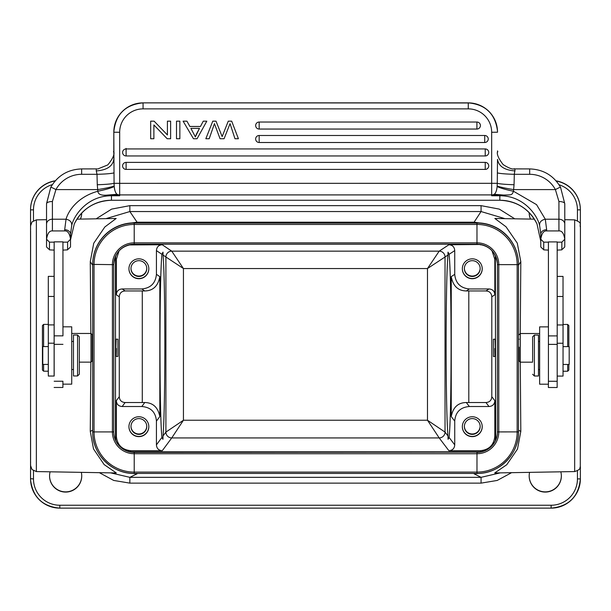 <?xml version="1.0" encoding="UTF-8"?>
<svg xmlns="http://www.w3.org/2000/svg" width="611" height="611" viewBox="0 0 611 611"><rect width="100%" height="100%" fill="white"/><g stroke="black" fill="none" stroke-linecap="round" stroke-linejoin="round"><path stroke-width="0.92" d="M150.673 138.728L150.673 121.161L154.109 121.177L167.414 134.97L154.109 121.161L150.673 121.161L150.673 138.728L153.88 138.728L153.88 124.95L167.185 138.728L170.629 138.728L170.629 121.177L167.414 121.161L167.414 134.97L167.414 121.161L170.629 121.161M206.808 121.177L203.249 121.177L200.461 126.469L189.876 126.469L186.92 121.161L183.101 121.161L193.466 138.728L197.078 138.728L206.808 121.177L203.249 121.161L200.461 126.492L189.876 126.492L186.92 121.161L183.101 121.177M238.405 138.728L231.684 121.161L228.262 121.161L222.144 136.589L216.019 121.161L212.781 121.161L205.838 138.728L212.781 121.177L216.019 121.177L222.144 136.604L228.262 121.177L231.684 121.177L238.405 138.728L234.968 138.728L230.049 123.636L224.084 138.728L220.044 138.728L214.438 123.636L209.206 138.728L205.838 138.728M176.503 138.705L176.503 121.161L176.503 138.705M179.855 121.161L176.503 121.161L179.855 121.177L179.855 138.728L176.503 138.728M255.658 125.667A3.506 3.506 0 0 0 259.171 129.051A3.506 3.506 -2 0 1 255.658 125.667A3.506 3.506 -2 0 1 259.171 122.032L476.916 122.032A3.506 3.506 -2 0 1 480.422 125.423A3.506 3.506 -2 0 1 476.916 129.051L259.171 129.051L259.171 122.032M255.658 139.125A3.506 3.506 0 0 0 259.171 142.508A3.506 3.506 -2 0 1 255.658 139.125A3.506 3.506 -2 0 1 259.171 135.489L484.722 135.489A3.506 3.506 -2 0 1 488.235 138.873A3.506 3.506 -2 0 1 484.722 142.508L259.171 142.508L259.171 135.489M122.597 152.574A3.506 3.506 0 0 0 126.103 155.958A3.506 3.506 -2 0 1 122.597 152.574A3.506 3.506 -2 0 1 126.103 148.939L485.233 148.939A3.506 3.506 -2 0 1 488.739 152.322A3.506 3.506 -2 0 1 485.233 155.958L126.103 155.958L126.103 148.939M122.597 166.024A3.506 3.506 0 0 0 126.103 169.407A3.506 3.506 -2 0 1 122.597 166.024A3.506 3.506 -2 0 1 126.103 162.389L485.233 162.389A3.506 3.506 -2 0 1 488.739 165.78A3.506 3.506 -2 0 1 485.233 169.407L126.103 169.407L126.103 162.389M515.058 170.904C504.495 170.156 498.645 166.291 497.514 159.326L497.262 183.315C500.157 184.003 505.755 184.476 514.057 184.736L514.309 174.303L515.058 168.934M497.331 172.89C500.042 173.593 505.709 174.066 514.309 174.303L529.684 174.303A29.244 29.152 -179.8 0 1 555.399 189.586L558.928 201.508L558.928 219.212A5.85 4.88 -0 0 1 564.778 224.084L564.785 239.229L561.86 242.155L561.83 249.861L557.186 250.113M562.555 249.135L564.755 246.943L564.785 239.229C563.884 233.425 561.929 230.653 558.935 230.92L558.928 219.212L545.295 219.212C541.285 220.059 539.391 222.152 539.62 225.482L540.804 234.212A5.85 4.498 180 0 1 546.654 229.713L545.295 219.212L536.55 204.639L513.454 191.235C511.919 195.573 511.476 194.726 503.708 195.062L494.314 194.275A5.85 5.827 -179.8 0 1 491.664 194.909L491.664 132.274A23.394 23.394 -2 0 0 468.27 108.873L143.066 108.873A23.394 23.394 -2 0 0 119.672 132.274L119.672 183.346L497.262 183.315L497.155 186.049C500.111 187.111 505.603 188.287 513.622 189.586L514.057 184.736M497.155 186.049L497.117 186.508C500.05 188.005 505.496 189.586 513.454 191.235L513.622 189.586L555.399 189.586A5.85 0.405 -28.5 0 1 560.539 187.256A5.85 0.405 -28.5 0 1 560.547 187.272C553.612 175.51 543.324 169.4 529.676 168.919L529.676 168.934M564.785 234.196L564.778 203.746L560.547 187.272L564.778 203.746A5.85 2.238 180 0 0 558.928 201.508M513.645 169.003C515.592 167.689 514.493 171.92 503.143 164.573C493.543 152.322 499.042 150.184 497.514 152.238M54.127 276.363L54.165 242.155L49.483 242.155L46.558 239.229L46.535 208.42A35.094 34.987 0.2 0 1 46.535 208.282L46.551 203.616L50.774 187.272A5.85 0.405 28.5 0 1 50.782 187.256L46.551 203.746A5.85 2.238 180 0 1 52.401 201.508L55.922 189.586L97.707 189.586L97.271 184.736C105.573 184.476 111.171 184.003 114.066 183.315L113.822 132.22A29.244 29.244 -2 0 1 143.066 102.976L143.066 108.873M97.684 169.003L107.773 164.924C117.961 152.681 112.233 150.077 113.814 152.238L113.814 132.113C115.548 114.349 125.293 104.603 143.058 102.869L468.27 102.976L143.058 102.869A29.244 29.244 178 0 0 113.814 132.113M113.814 151.856L113.806 151.429M62.941 250.113L67.592 249.861L67.615 242.155L70.54 239.229C69.639 233.425 67.691 230.653 64.697 230.92L52.409 230.92C49.407 230.66 47.459 233.433 46.558 239.229L46.528 246.943L48.704 249.112M49.483 242.155L49.453 249.861L54.135 250.113M67.615 242.155L62.941 242.155M62.956 335.538L62.941 241.849L54.165 241.849L54.119 376.04M54.135 387.466L62.902 387.466L62.91 381.233M62.948 384.151L71.724 384.151L71.731 353.693L71.724 326.832L62.956 326.832M48.322 376.04L48.307 276.363L48.322 376.04L54.173 376.04L54.135 269.26M54.173 289.072L54.173 277.661L54.173 289.072M54.165 275.599L54.165 264.869L54.165 275.599M54.158 267.58L54.15 258.048L54.158 267.58M54.165 262.585L54.158 264.242M54.165 263.761L54.165 265.059M54.142 261.302L54.142 271.758L54.15 261.332M54.165 276.019L54.173 274.866M54.165 283.626L54.165 284.146M54.135 269.283L54.135 276.363L54.135 270.513L54.135 276.363L48.307 276.363M48.292 364.416L48.284 374.123L48.292 364.416L42.77 364.416L42.77 346.574L42.77 364.416M79.331 362.132L90.986 362.132L90.986 333.469L71.724 333.469M90.986 362.132L92.154 360.964L92.154 334.637L90.986 333.469M46.535 219.685L36.355 219.861L36.355 471.57L116.319 472.967L104.137 464.589L93.514 448.94L90.268 431.381L90.833 362.132M90.833 333.469L90.268 261.699L93.727 243.262L104.832 226.971L116.174 218.471L76.925 219.158M130.021 473.22L137.078 473.792L129.853 477.336L110.667 472.868M500.256 472.868L481.071 477.336L474.098 473.792L481.124 473.22M520.267 362.14L520.809 431.381L517.502 449.054L506.756 464.734L494.696 472.967L574.668 471.57L574.668 219.861L564.778 219.693M534.373 219.158L494.841 218.471L506.03 226.796L517.288 243.147L520.809 261.699L520.259 333.553M486.318 223.924L474.098 222.19L481.071 211.543L504.953 218.646M105.97 218.646L129.86 211.543L137.078 222.19L124.85 223.931M50.117 471.814A16.085 16.085 178 0 0 65.652 492.076A16.085 16.085 178 0 0 81.324 472.356M529.6 472.356A16.085 16.085 178 0 0 545.272 492.076A16.085 16.085 178 0 0 560.806 471.814M556.247 181.055A29.244 29.244 -2 0 1 580.351 208.809L580.343 208.626A29.244 29.244 178 0 0 556.063 180.841M55.326 180.764A29.244 29.244 178 0 0 30.55 209.665L30.55 478.711A29.244 29.244 178 0 0 30.565 479.742L30.573 479.925A29.244 29.244 -2 0 1 30.558 478.887L30.565 410.546A5.85 5.85 178 0 1 30.558 410.34L30.573 278.058M33.483 220.67L33.483 209.871L30.558 209.84L30.558 278.524A5.85 5.85 178 0 1 30.573 278.142M30.573 345.719L30.603 235.754L30.573 345.719M514.775 218.822L499.294 209.107L481.071 205.647L129.853 205.647L111.63 209.107L96.148 218.822M80.453 219.097A16.085 16.085 178 0 0 81.737 213.01A16.085 16.085 -2 0 1 80.354 219.097M529.187 212.628A16.085 16.085 178 0 0 530.47 219.089M81.721 475.32A16.085 16.085 -2 0 1 65.644 491.87A16.085 16.085 -2 0 1 49.575 476.458M561.341 475.32A16.085 16.085 -2 0 1 545.264 491.87A16.085 16.085 -2 0 1 529.195 476.458M530.554 219.097A16.085 16.085 -2 0 1 529.195 213.262M164.833 345.719C164.764 391.536 164.16 421.613 163.03 435.956L162.938 439.301L161.907 437.468C160.693 425.103 160.051 394.515 159.99 345.719C160.067 297.664 160.708 267.198 161.907 254.306L163 252.137L163.03 255.062C164.176 268.939 164.779 299.161 164.833 345.719M161.907 437.468L156.431 444.861L156.431 421.132L159.822 416.557C158.02 407.377 153.002 402.702 144.769 402.527L141.813 406.514C150.818 407.254 155.69 412.127 156.431 421.132M156.431 274.339C155.568 283.221 150.696 288.094 141.813 288.957L144.769 290.951C153.04 290.828 158.058 286.055 159.822 276.623L156.431 274.339L156.431 250.609L161.907 254.306M128.654 244.927L162.274 244.759C158.654 245.034 156.699 246.981 156.431 250.609M156.431 444.861C156.699 448.489 158.654 450.437 162.274 450.704L130.945 450.704C122.063 449.849 117.19 444.976 116.327 436.094L115.494 437.216L115.494 258.812L116.327 259.377L116.327 294.8C116.602 291.172 118.549 289.224 122.177 288.957L141.813 288.957M116.327 259.377L119.053 250.884M138.88 258.835A9.944 9.944 178 0 0 128.944 269.13A9.944 9.944 178 0 0 138.88 278.715A9.944 9.944 178 0 0 148.817 268.42A9.944 9.944 178 0 0 138.88 258.835M132.923 244.201L478.276 244.201M480.628 244.484L448.886 244.759C452.507 245.034 454.462 246.981 454.729 250.609L454.729 274.339L451.254 276.623C453.034 286.055 458.051 290.828 466.323 290.951L469.347 288.957C460.465 288.094 455.592 283.221 454.729 274.339M115.494 258.812L115.83 255.642M116.327 436.094L116.327 400.671C116.602 404.291 118.549 406.246 122.177 406.514L141.813 406.514M116.327 294.8L119.282 296.793L119.282 396.684C119.55 400.312 121.497 402.259 125.125 402.534L144.769 402.527M116.143 356.427L117.885 356.427L117.885 339.174L116.136 339.174L115.907 347.124C116.037 358.703 116.182 359.153 116.357 348.476M119.282 296.793C119.55 293.165 121.505 291.218 125.125 290.943L144.769 290.951M138.88 416.748A9.944 9.944 178 0 0 128.944 427.043A9.944 9.944 178 0 0 138.88 436.636A9.944 9.944 178 0 0 148.817 426.341A9.944 9.944 178 0 0 138.88 416.748M163.03 435.956L165.902 432.084L183.437 420.238L171.752 437.927A5.85 5.843 -143.5 0 1 165.902 432.084L165.902 256.994L183.437 268.542L171.752 251.152L162.274 244.759M448.886 244.759L439.187 251.152L427.486 268.542L183.437 268.542L183.437 420.238L427.486 420.238L439.187 437.927L448.886 450.704C452.507 450.437 454.462 448.489 454.729 444.861L454.729 421.132C455.47 412.127 460.343 407.254 469.347 406.514L488.983 406.514C492.611 406.246 494.559 404.291 494.834 400.671L491.809 396.684L491.809 296.793C491.534 293.165 489.587 291.218 485.959 290.943L466.323 290.951M163.03 255.062L165.902 256.994A5.85 5.843 124 0 1 171.752 251.152L439.187 251.152A5.85 5.843 -123.4 0 1 445.029 256.994L427.486 268.542L427.486 420.238L445.029 432.084L447.97 435.956C446.817 421.613 446.198 391.536 446.129 345.719C446.183 299.161 446.794 268.939 447.97 255.062L448.016 252.137L449.116 254.306C450.353 267.198 451.01 297.664 451.086 345.719C451.025 394.515 450.368 425.103 449.116 437.468L448.077 439.301L447.97 435.956M448.886 450.704L480.215 450.704C489.09 449.841 493.963 444.968 494.834 436.094L494.834 400.671M472.28 416.748A9.944 9.944 178 0 0 462.344 427.043A9.944 9.944 178 0 0 472.28 436.636A9.944 9.944 178 0 0 482.216 426.341A9.944 9.944 178 0 0 472.28 416.748M130.708 451.835L480.475 451.835M495.185 440.997L495.681 437.216L495.338 255.574M491.97 250.686L494.834 259.377L494.834 294.8C494.559 291.172 492.611 289.224 488.983 288.957L469.347 288.957M494.803 348.522C494.979 359.192 495.131 358.741 495.261 347.17L495.032 339.22L493.398 339.22L493.398 356.473L493.398 339.22M480.215 244.759L482.591 244.942M472.28 258.835A9.944 9.944 178 0 0 462.344 269.13A9.944 9.944 178 0 0 472.28 278.715A9.944 9.944 178 0 0 482.216 268.42A9.944 9.944 178 0 0 472.28 258.835M491.809 396.684C491.534 400.312 489.587 402.259 485.959 402.534L466.323 402.527C458.051 402.634 453.026 407.308 451.254 416.557L451.254 276.623M482.209 268.321A9.944 9.944 -2 0 1 472.272 278.517A9.944 9.944 -2 0 1 462.336 269.023M472.272 260.676A7.897 7.897 178 0 0 464.383 268.848A7.897 7.897 178 0 0 472.272 276.47A7.897 7.897 178 0 0 480.162 268.29A7.897 7.897 178 0 0 472.272 260.676M480.154 268.084A7.897 7.897 -2 0 1 472.257 276.057A7.897 7.897 -2 0 1 464.375 268.649M115.494 437.216L115.991 440.997M497.43 263.784A20.469 20.469 -2 0 1 497.438 264.387L497.438 431.664A20.469 20.469 -2 0 1 476.97 452.132L134.214 452.132A20.469 20.469 -2 0 1 113.761 432.512M92.689 431.664L92.696 264.632A41.525 41.525 -2 0 1 134.221 223.099L476.977 223.099A41.525 41.525 -2 0 1 518.479 263.158L518.472 262.913A41.525 41.525 178 0 0 476.97 222.862L134.214 222.862A41.525 41.525 178 0 0 92.689 264.387L92.689 431.664A41.525 41.525 178 0 0 92.712 433.138L92.719 433.375A41.525 41.525 -2 0 1 92.696 431.901L94.033 431.916L94.033 264.639A40.189 40.189 -2 0 1 134.221 224.451L476.977 224.451A40.189 40.189 -2 0 1 517.166 264.639L517.166 431.916A40.189 40.189 -2 0 1 476.977 472.104L134.221 472.104A40.189 40.189 -2 0 1 94.033 431.916L112.416 431.916A21.805 21.805 178 0 0 134.221 453.729L134.221 473.433A41.525 41.525 -2 0 1 92.719 433.375C92.956 455.035 112.569 473.96 134.221 473.433L476.977 473.433L476.977 453.729A21.805 21.805 178 0 0 498.782 431.916L518.502 431.901A41.525 41.525 -2 0 1 476.977 473.433L134.221 473.433M493.398 347.407L493.398 353.402L493.398 347.407M482.209 426.241A9.944 9.944 -2 0 1 472.272 436.43A9.944 9.944 -2 0 1 462.336 426.944M472.272 418.596A7.897 7.897 178 0 0 464.375 426.768A7.897 7.897 178 0 0 472.272 434.383A7.897 7.897 178 0 0 480.162 426.211A7.897 7.897 178 0 0 472.272 418.596M480.154 426.004A7.897 7.897 -2 0 1 472.257 433.978A7.897 7.897 -2 0 1 464.375 426.562M148.817 426.241A9.944 9.944 -2 0 1 138.873 436.43A9.944 9.944 -2 0 1 128.944 426.944M138.873 418.596A7.897 7.897 178 0 0 130.983 426.768A7.897 7.897 178 0 0 138.873 434.383A7.897 7.897 178 0 0 146.77 426.211A7.897 7.897 178 0 0 138.873 418.596M146.755 426.004A7.897 7.897 -2 0 1 138.865 433.978A7.897 7.897 -2 0 1 130.983 426.562M148.817 268.321A9.944 9.944 -2 0 1 138.873 278.517A9.944 9.944 -2 0 1 128.944 269.023M138.873 260.676A7.897 7.897 178 0 0 130.983 268.848A7.897 7.897 178 0 0 138.873 276.47A7.897 7.897 178 0 0 146.77 268.29A7.897 7.897 178 0 0 138.873 260.676M146.755 268.084A7.897 7.897 -2 0 1 138.865 276.057A7.897 7.897 -2 0 1 130.983 268.649M519.136 347.17L519.129 361.002L519.136 347.17M519.129 334.683L520.305 333.514L520.305 362.17L519.129 361.002M548.418 381.272L557.186 381.272L557.194 335.905L557.179 241.91L548.411 241.91L548.426 335.584L548.411 241.91M548.373 387.504L548.373 384.197L548.373 387.504L557.148 387.504L557.156 381.272M557.194 376.086L563.037 376.086L563.044 343.245L563.021 276.409L557.194 276.409M539.643 384.197L539.643 326.877L539.643 384.197L548.418 384.197L548.426 335.584M538.474 376.009L538.474 335.065L534.381 335.065L534.381 376.009L538.474 376.009M532.632 361.33L532.624 336.821L532.632 361.33M548.411 242.155L543.729 242.155L540.804 239.229C541.705 233.433 543.653 230.66 546.654 230.92L558.935 230.92M548.38 250.113L543.698 249.861L543.729 242.155M561.86 242.155L557.179 242.155M548.426 335.905L557.194 335.905M540.773 241.322L540.804 234.212L540.773 241.322L536.993 223.931A5.85 0.412 -24.9 0 1 536.993 223.931L540.773 241.322L540.773 246.943L542.95 249.112M68.302 249.143L70.509 246.943L70.54 234.212A5.85 4.498 180 0 0 64.69 229.713L66.041 219.212C68.157 211.437 77.131 196.956 97.867 191.235C105.833 189.586 111.286 188.005 114.219 186.508C114.593 190.418 115.525 193.007 117.014 194.275L107.62 195.062L117.618 194.749L117.014 194.275A5.85 5.827 -179.8 0 0 119.664 194.909L119.664 195.757L117.618 194.749M54.18 335.859L62.956 335.859M114.219 186.508L114.181 186.049C111.217 187.111 105.726 188.287 97.707 189.586L97.867 191.235C98.119 194.42 101.373 195.703 107.62 195.062M117.159 194.397L108.491 195.085L108.529 195.864C86.25 197.292 73.626 216.08 71.716 225.482C71.945 222.152 70.051 220.059 66.041 219.212L52.409 219.212L52.409 230.92M114.181 186.049L114.066 183.315L119.672 183.346L119.664 194.909L491.664 194.909L491.664 195.757L499.851 195.23L493.711 194.749L491.664 195.757L499.851 195.757L499.851 195.23L503.708 195.062M114.005 172.89C111.026 173.616 105.359 174.089 97.012 174.303L97.271 184.736M81.645 168.934L81.645 168.919C67.997 169.4 57.709 175.51 50.782 187.256A5.85 0.405 28.5 0 1 55.922 189.586A29.244 29.152 -179.8 0 1 81.645 174.303L97.012 174.303L96.271 170.904C106.826 170.156 112.676 166.291 113.822 159.326L113.822 132.22L119.672 132.274M493.711 194.749L494.314 194.275C495.849 192.946 496.781 190.357 497.117 186.508M539.62 225.482C537.268 215.011 524.345 197.2 502.792 195.864L502.838 195.085L494.177 194.397M108.529 195.864A40.945 40.815 0.2 0 1 111.477 195.757L111.477 195.23L119.664 195.757L111.477 195.757L111.454 200.255C94.453 200.981 82.065 208.87 74.298 223.947A5.85 0.42 24.9 0 1 74.298 223.947L70.54 239.772L74.298 223.947A40.945 40.815 -179.8 0 1 111.454 200.255L499.829 200.255A40.945 40.815 -179.8 0 1 536.993 223.931C529.218 208.87 516.83 200.981 499.829 200.271L499.851 195.757A40.945 40.815 0.2 0 1 502.792 195.864M70.54 237.641L70.54 234.074M70.54 234.059L71.716 225.482M563.044 364.454L569.177 364.454L569.185 356.931L569.177 346.62L563.044 346.62M568.856 364.454L568.849 370.067L567.68 371.236L567.68 364.454M567.688 346.62L567.68 324.449L563.044 324.449M568.856 346.62L568.849 325.617L567.68 324.449M42.434 325.571L42.434 370.029L42.434 325.571L43.602 324.403L43.61 346.574M43.61 364.416L43.602 371.198L48.284 371.198M54.165 278.135L54.165 270.261L54.165 278.135M73.473 369.533L73.473 335.019L73.473 375.964L73.473 369.533L71.731 369.533M77.566 375.964L77.566 335.019L79.323 336.776L79.323 374.215L77.566 375.964L73.473 375.964M196.719 133.534L199.499 128.386L190.915 128.386L195.352 136.879L199.484 128.386M196.719 133.511L195.352 136.856L190.915 128.363M468.27 108.873L468.27 102.976A29.244 29.244 -2 0 1 497.514 132.22L491.664 132.274M529.684 174.303L529.676 168.919L514.241 168.896M497.491 131.075A29.244 29.244 178 0 0 468.263 102.869L468.263 102.869C485.546 104.458 495.292 113.86 497.491 131.075L497.514 132.22M96.271 170.904L96.263 168.934M46.535 221.48L46.535 246.943L46.535 221.48M48.33 343.199L54.18 343.199M92.689 430.19L90.268 431.381M90.268 261.699L92.689 265.266M129.853 483.133L129.853 477.336L481.071 477.336L481.071 483.133L129.853 483.133L113.707 480.437L99.341 472.67M474.098 473.433L137.078 473.433M520.809 431.381L518.502 430.205M518.502 265.22L520.809 261.699M481.071 205.647L481.071 211.543L129.86 211.543L129.853 205.647M137.078 222.862L137.078 222.19L474.098 222.19L474.098 222.862M577.441 470.814L577.441 478.917A26.319 26.319 -2 0 1 551.137 505.236L59.802 505.236A26.319 26.319 -2 0 1 33.483 478.925L33.483 470.76M511.575 472.677L497.201 480.445L481.071 483.133M577.441 478.917L580.366 478.887A29.244 29.244 -2 0 1 551.122 508.131L551.122 505.236M580.366 478.887L580.366 466.476L580.366 478.887C578.632 496.651 568.879 506.397 551.122 508.131L59.802 508.131A29.244 29.244 -2 0 1 30.573 479.925C32.78 497.14 42.518 506.542 59.802 508.131L551.122 508.131M580.397 449.833L580.412 225.887M580.366 209.84L580.351 208.809A29.244 29.244 -2 0 1 580.366 209.84L580.366 224.97L580.366 209.84L577.441 209.871A26.319 26.319 -2 0 0 559.057 184.774M30.55 209.665L30.558 209.84A29.244 29.244 -2 0 1 55.143 180.971M30.55 478.711L33.483 478.917M33.483 209.871A26.319 26.319 -2 0 1 52.363 184.621M577.441 220.617L577.441 209.871M59.802 505.236L59.802 508.131M159.822 276.623L159.822 416.557M130.945 244.759L130.548 244.492M119.282 396.684L116.327 400.671M122.177 406.514L125.125 402.534M142.287 402.534L142.287 290.943M125.125 290.943L122.177 288.957M162.274 450.704L171.752 437.927L439.187 437.927A5.85 5.843 142.8 0 0 445.029 432.084L445.029 256.994L447.97 255.062M449.116 254.306L454.729 250.609M451.254 416.557L454.729 421.132M454.729 444.861L449.116 437.468M480.215 450.704L480.994 451.735M130.189 451.735L130.945 450.704M495.681 437.216L494.834 436.094M494.834 259.377L495.681 258.812M491.809 296.793L494.834 294.8M488.983 288.957L485.959 290.943M468.805 290.943L468.805 402.534M485.959 402.534L488.983 406.514M469.347 406.514L466.323 402.527M497.438 431.664L497.438 264.387M518.502 264.632L518.502 431.901L518.479 263.158A41.525 41.525 -2 0 1 518.502 264.632L497.446 264.632A20.469 20.469 178 0 0 476.977 244.156L134.221 244.156A20.469 20.469 178 0 0 113.753 264.632L113.753 431.901A20.469 20.469 178 0 0 134.221 452.377L476.97 452.132M134.214 452.132L134.221 453.729L476.977 453.729L476.977 452.377A20.469 20.469 178 0 0 497.446 431.901L498.782 431.916L498.782 264.639A21.805 21.805 178 0 0 476.977 242.834L476.97 222.862M113.753 431.901L113.753 264.632L112.416 264.639L112.416 431.916L113.753 431.901L113.761 432.626M134.214 222.862L134.221 242.834A21.805 21.805 178 0 0 112.416 264.639L92.689 264.387M134.221 244.156L476.977 244.156L476.977 242.834L134.221 242.834L134.221 244.156C121.788 245.37 114.967 252.19 113.753 264.632M557.194 343.245L563.044 343.245M557.194 324.953L563.044 324.953M557.194 296.488L563.037 296.488M548.426 344.383L557.194 344.383M546.654 229.713L546.654 230.92M64.697 230.92L64.69 229.713M54.18 344.344L62.956 344.344M46.558 224.084A5.85 4.88 -0 0 1 52.409 219.212L52.401 201.508M97.08 168.896L81.645 168.919L81.645 174.303M499.829 200.255L111.454 200.271M48.322 296.45L54.173 296.45M48.33 324.907L54.173 324.907M143.058 102.869L468.263 102.869M126.095 151.658L126.095 148.42M259.171 129.051L476.916 129.051L476.916 122.032M259.171 142.508L484.722 142.508L484.722 135.489M126.103 155.958L485.233 155.958L485.233 148.939M126.103 169.407L485.233 169.407L485.233 162.389M497.522 151.436L497.514 150.879M92.154 339.174L92.689 339.174M36.355 471.57L32.032 469.553L30.603 465.643M30.603 465.223L30.596 464.36M30.596 463.1L30.596 461.588M30.596 460.175L30.573 410.737M36.355 219.861L32.032 221.877L30.603 225.787M30.603 226.215L30.596 227.071M30.596 228.338L30.596 229.843M30.596 231.264L30.573 278.83M574.668 219.861C583.108 223.275 579.19 223.649 580.419 227.239L580.29 466.911C579.312 467.942 581.733 469.133 574.668 471.57M30.558 267.198L30.558 268.512M30.558 275.614L30.558 278.524M30.558 421.521L30.558 420.253M30.558 413.196L30.558 410.355M476.977 244.156C488.991 245.187 495.804 251.77 497.438 263.906M518.502 431.901C519.075 454.095 499.164 473.999 476.977 473.433M495.025 356.473L493.398 356.473M519.129 339.22L518.502 339.22M519.129 356.473L518.502 356.473M539.635 333.514L520.305 333.514M532.616 362.17L520.305 362.17M539.643 326.877L548.418 326.877M539.643 369.579L538.474 369.579M539.643 341.503L538.474 341.503M532.624 374.253L534.381 376.009M532.624 336.821L534.381 335.065M62.948 381.233L54.173 381.233M564.778 224.084L564.778 203.746M567.68 371.236L563.044 371.236M92.154 356.427L92.689 356.427M42.77 346.574L48.322 346.574M43.602 324.403L48.284 324.403M42.434 370.029L43.602 371.198M71.731 341.457L73.473 341.457M73.473 335.019L77.566 335.019M476.916 129.051A3.506 3.506 0 0 0 480.422 125.423M484.722 142.508A3.506 3.506 0 0 0 488.235 138.873M485.233 155.958A3.506 3.506 0 0 0 488.739 152.322M485.233 169.407A3.506 3.506 0 0 0 488.739 165.78"/></g></svg>
